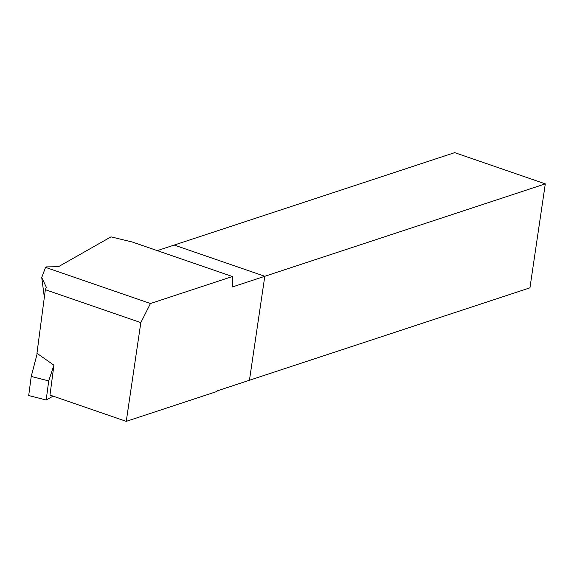 <?xml version="1.0" encoding="UTF-8"?>
<svg xmlns="http://www.w3.org/2000/svg" width="574" height="574" viewBox="0 0 574 574"><rect width="100%" height="100%" fill="white"/><g stroke="black" fill="none" stroke-linecap="round" stroke-linejoin="round"><path stroke-width="0.86" d="M545.3 183.867L264.801 276.288L249.446 380.246L529.946 287.825L545.3 183.867L454.694 152.641L157.276 250.637M264.801 276.288L174.195 245.062L264.801 276.288L232.513 286.928L232.398 276.524L150.453 303.524L140.831 322.617L126.251 421.359L216.994 391.461L217.159 390.887L249.446 380.246L264.801 276.288M232.398 276.524L132.235 241.998L110.983 236.868L58.397 266.723L46.394 266.896L45.554 267.369L41.723 277.5L46.293 287.179L45.339 289.698L36.958 353.297L53.92 365.186L49.981 395.07L126.251 421.359M140.831 322.617L45.339 289.698M150.453 303.524L45.554 267.369M41.723 277.5L44.334 297.296M48.704 380.899L46.185 399.999L28.7 395.551L31.218 376.451L48.704 380.899L53.92 365.186M37.231 353.491L31.218 376.451M46.185 399.999L53.073 396.139"/></g></svg>
